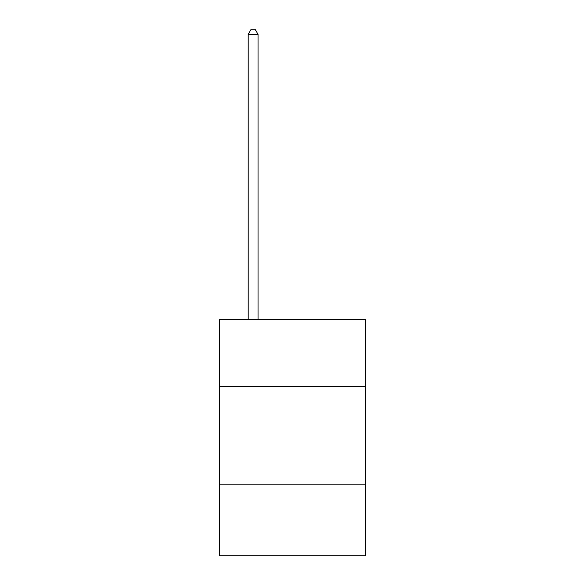 <?xml version="1.0" encoding="UTF-8"?>
<svg xmlns="http://www.w3.org/2000/svg" width="585" height="585" viewBox="0 0 585 585"><rect width="100%" height="100%" fill="white"/><g stroke="black" fill="none" stroke-linecap="round" stroke-linejoin="round"><path stroke-width="0.88" d="M365.354 386.422L365.354 319.476L219.646 319.476L219.646 386.422L365.354 386.422L365.354 555.75L219.646 555.75L219.646 386.422M365.354 484.87L219.646 484.87M258.043 319.476L258.043 34.369L248.201 34.369L248.201 319.476M248.201 34.369L251.155 29.25L255.089 29.25L258.043 34.369"/></g></svg>
